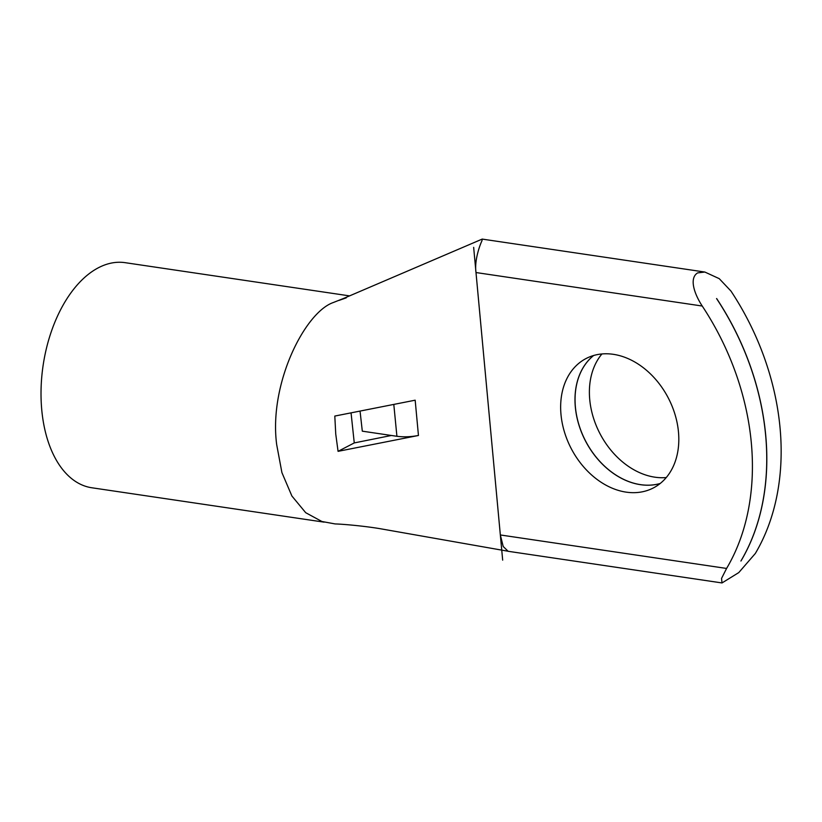 <?xml version="1.0" encoding="UTF-8"?>
<svg xmlns="http://www.w3.org/2000/svg" width="822" height="822" viewBox="0 0 822 822"><rect width="100%" height="100%" fill="white"/><g stroke="black" fill="none" stroke-linecap="round" stroke-linejoin="round"><path stroke-width="1.23" d="M740.982 560.953L740.982 560.953A233.386 175.158 -117.5 0 0 716.64 298.54L716.568 298.571A233.386 175.158 62.5 0 1 740.92 560.984L740.92 561.015M593.607 355.505A72.932 54.735 -117.5 0 0 575.328 407.075A72.932 54.735 -117.5 0 0 660.189 483.49M560.994 414.535A72.932 54.735 -117.5 0 0 653.387 487.929A72.932 54.735 -117.5 0 0 678.469 431.92A72.932 54.735 -117.5 0 0 586.076 358.526A72.932 54.735 -117.5 0 0 560.994 414.535M601.951 353.943A72.932 54.735 -117.5 0 0 589.734 399.584A72.932 54.735 -117.5 0 0 666.252 477.551M660.22 483.47A72.932 54.735 62.5 0 1 575.4 407.044A72.932 54.735 62.5 0 1 593.648 355.494M343.298 298.561L333.424 302.486C304.818 312.226 268.619 384.141 276.695 444.681L281.915 472.609L291.892 496.005L305.702 512.692L321.905 521.497L335.109 523.933C342.712 524.117 363.499 525.936 379.723 528.628L507.996 551.223M324.104 522.145L91.807 487.765A113.775 66.068 -81.6 0 1 41.1 387.984A113.775 66.068 -81.6 0 1 98.486 267.715A113.775 66.068 -81.6 0 1 125.119 262.67L349.586 295.889M704.855 272.041L719.229 278.648L730.974 291.08A233.386 175.158 62.5 0 1 755.315 553.494L738.773 572.585L722.014 582.942L721.541 578.421L726.586 568.444A233.386 175.158 62.5 0 0 702.235 306.031C694.477 294.204 688.846 278.268 697.621 272.904L704.855 272.041L482.309 239.11L481.928 240.867M335.746 434.057L334.801 416.066L415.172 400.191L418.449 435.475L338.068 451.34L335.746 434.057M481.877 240.99C480.284 244.072 474.15 260.173 476 272.544L500.341 534.958L503.218 546.517L508.16 551.295L722.014 582.942M360.046 411.072L362.307 431.17L391.375 435.475L354.261 442.924L351.056 412.85M391.375 435.475L396.913 436.287L393.8 404.414M354.261 442.924L338.068 451.34M418.449 435.475C410.774 436.914 403.592 437.191 396.913 436.287M502.674 560.142L473.657 247.36M702.235 306.031L476 272.544M726.586 568.444L500.341 534.958M482.278 239.058L338.993 300.41L346.247 297.852"/></g></svg>
